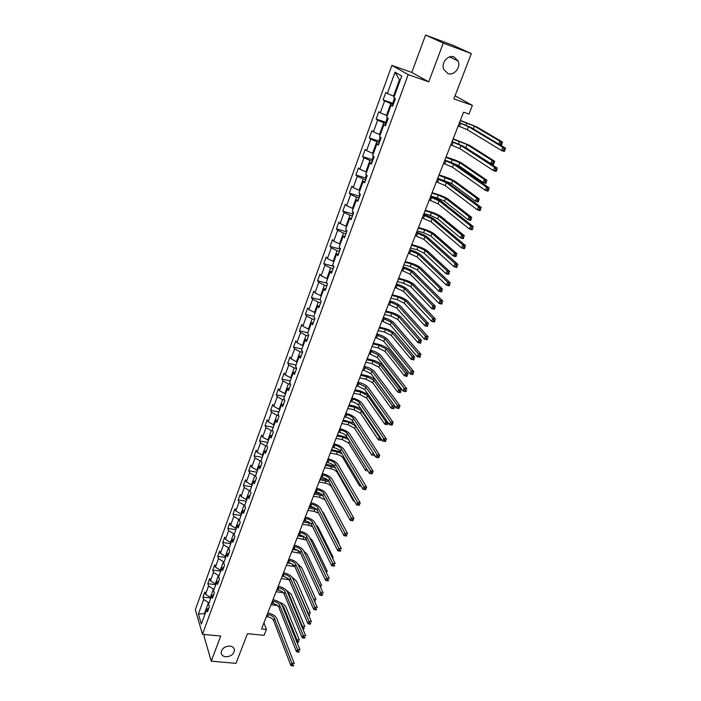 <?xml version="1.0" encoding="UTF-8"?>
<svg xmlns="http://www.w3.org/2000/svg" width="701" height="701" viewBox="0 0 701 701"><rect width="100%" height="100%" fill="white"/><g stroke="black" fill="none" stroke-linecap="round" stroke-linejoin="round"><path stroke-width="1.05" d="M229.867 646.068C232.618 646.445 234.152 647.768 234.467 650.029C233.906 654.27 231.006 656.522 225.783 656.784C223.006 656.408 221.455 655.076 221.148 652.771C221.753 648.539 224.653 646.296 229.867 646.068M454.117 56.991L458.156 61.031C461.083 67.454 453.915 76.085 447.825 73.517L443.689 69.32C440.885 62.906 448.07 54.389 454.117 56.991M204.648 634.501L204.017 636.21L211.273 661.192L236 663.339L247.444 633.686L264.111 635.343L266.424 629.454L263.953 622.786M391.885 65.377L195.342 609.695L202.458 634.282L408.21 74.595L391.885 65.377L411.794 72.44L428.732 81.851L443.269 43.129L425.568 35.05L411.794 72.44M425.568 35.05L452.82 45.241L471.335 53.6L453.854 98.894L472.404 105.387L455.054 95.774M443.269 43.129L471.335 53.6M208.863 607.969L206.699 609.432L207.435 611.859L209.345 606.645L208.6 604.227L211.658 595.859L212.421 598.251L214.348 592.976L213.586 590.592L216.679 582.128L217.459 584.494L219.413 579.166L218.624 576.809L221.753 568.248L222.55 570.579L224.53 565.19L223.724 562.859L226.887 554.211L227.711 556.515L229.709 551.056L228.876 548.769L232.084 540.007L232.916 542.285L234.94 536.773L234.09 534.512L237.332 525.654L238.191 527.897L240.233 522.315L239.365 520.089L242.634 511.134L243.519 513.342L245.587 507.699L244.693 505.509L248.005 496.448L248.916 498.621L251.002 492.917L250.091 490.753L253.438 481.596L254.367 483.734L256.478 477.959L255.541 475.83L258.932 466.568L259.887 468.662L262.025 462.826L261.061 460.741L264.496 451.365L265.469 453.424L267.633 447.518L266.652 445.468L270.113 435.987L271.112 438.002L273.302 432.026L272.295 430.02L275.808 420.425L276.834 422.405L279.051 416.35L278.008 414.387L281.565 404.679L282.617 406.615L284.86 400.49L283.8 398.571L287.392 388.74L288.462 390.641L290.731 384.446L289.653 382.562L293.29 372.617L294.385 374.474L296.689 368.2L295.568 366.36L299.257 356.292L300.378 358.106L302.709 351.762L301.57 349.965L305.294 339.775L306.451 341.545L308.808 335.113L307.634 333.369L311.41 323.056L312.593 324.773L314.977 318.272L313.776 316.572L317.597 306.127L318.806 307.8L321.224 301.211L319.998 299.564L323.862 288.996L325.106 290.617L327.551 283.949L326.289 282.345L330.206 271.646L331.477 273.215L333.948 266.459L332.668 264.917L336.629 254.077L337.935 255.593L340.432 248.759L339.118 247.26L343.131 236.29L344.471 237.753L347.004 230.831L345.654 229.385L349.72 218.274L351.087 219.685L353.654 212.675L352.27 211.29L356.388 200.03L357.79 201.38L360.393 194.282L358.973 192.95L363.144 181.55L364.581 182.847L367.21 175.653L365.764 174.383L369.988 162.834L371.46 164.069L374.124 156.779L372.643 155.569L376.919 143.88L378.426 145.046L381.125 137.668L379.609 136.52L383.946 124.664L385.489 125.777L388.223 118.294L386.672 117.216L391.062 105.203L392.639 106.245L395.417 98.666L393.822 97.649L401.726 76.041L395.049 72.194L399.447 79.826L393.498 96.116L394.286 96.388M206.699 609.432L201.345 624.065L198.409 613.988L203.676 599.486L202.957 597.129L210.87 598.023M395.049 72.194L387.32 93.505L385.787 92.523L383.096 99.945L384.612 100.953L380.319 112.791L378.82 111.748L376.165 119.082L377.646 120.143L373.405 131.832L371.942 130.728L369.322 137.966L370.768 139.096L366.579 150.636L365.151 149.471L362.566 156.612L363.977 157.804L359.841 169.195L358.448 167.968L355.898 175.022L357.273 176.266L353.19 187.517L351.832 186.238L349.308 193.204L350.658 194.51L346.627 205.621L345.295 204.28L342.798 211.159L344.121 212.517L340.143 223.488L338.837 222.103L336.375 228.894L337.663 230.305L333.729 241.144L332.458 239.698L330.031 246.41L331.293 247.874L327.402 258.573L326.167 257.083L323.766 263.707L324.992 265.223L321.154 275.791L319.945 274.249L317.571 280.794L318.771 282.363L314.977 292.808L313.794 291.213L311.454 297.68L312.628 299.292L308.878 309.614L307.73 307.967L305.408 314.363L306.556 316.02L302.858 326.219L301.728 324.528L299.441 330.846L300.554 332.546L296.9 342.623L295.796 340.888L293.535 347.126L294.63 348.879L291.02 358.833L289.942 357.054L287.708 363.223L288.768 365.019L285.202 374.851L284.15 373.037L281.942 379.127L282.985 380.967L279.454 390.685L278.428 388.827L276.247 394.847L277.263 396.722L273.776 406.335L272.777 404.433L270.621 410.383L271.611 412.302L268.168 421.8L267.186 419.855L265.057 425.744L266.021 427.698L262.612 437.091L261.666 435.111L259.554 440.929L260.5 442.918L257.127 452.198L256.198 450.182L254.112 455.939L255.033 457.963L251.703 467.138L250.8 465.087L248.741 470.774L249.635 472.842L246.349 481.911L245.464 479.826L243.422 485.451L244.298 487.554L241.048 496.518L240.18 494.398L238.165 499.953L239.023 502.091L235.799 510.959L234.958 508.803L232.969 514.306L233.801 516.471L230.62 525.242L229.797 523.051L227.825 528.493L228.64 530.692L225.494 539.367L224.697 537.141L222.743 542.521L223.54 544.756L220.421 553.334L219.641 551.082L217.722 556.401L218.493 558.662L215.409 567.144L214.655 564.866L212.745 570.123L213.498 572.419L210.449 580.814L209.713 578.5L207.829 583.705L208.556 586.027L205.542 594.325L204.823 591.986L202.957 597.129M472.404 105.387L468.995 114.061L463.58 112.186L261.543 628.955L266.424 629.454M211.08 597.445L210.37 597.366L213.411 589.059L214.12 589.138M213.823 594.422L211.658 595.859M205.542 594.325L210.37 597.366M208.556 586.027L213.411 589.059M216.022 583.924L215.312 583.837L218.379 575.442L219.089 575.53M218.835 580.735L216.679 582.128M210.449 580.814L215.312 583.837M213.498 572.419L218.379 575.442M221.017 570.255L220.307 570.167L223.409 561.685L224.127 561.773M223.908 566.89L221.753 568.248M215.409 567.144L220.307 570.167M218.493 558.662L223.409 561.685M226.072 556.436L225.363 556.349L228.491 547.761L229.209 547.858M229.034 552.896L226.887 554.211M220.421 553.334L225.363 556.349M223.54 544.756L228.491 547.761M231.181 542.469L230.463 542.372L233.635 533.698L234.353 533.794M234.222 538.736L232.084 540.007M225.494 539.367L230.463 542.372M228.64 530.692L233.635 533.698M236.342 528.344L235.624 528.239L238.831 519.467L239.549 519.572M239.462 524.427L237.332 525.654M230.62 525.242L235.624 528.239M233.801 516.471L238.831 519.467M241.565 514.061L240.846 513.947L244.088 505.079L244.815 505.184M244.763 509.951L242.634 511.134M235.799 510.959L240.846 513.947M239.023 502.091L244.088 505.079M246.848 499.611L246.13 499.498L249.407 490.525L250.134 490.639M250.126 495.309L248.005 496.448M241.048 496.518L246.13 499.498M244.298 487.554L249.407 490.525M252.194 485.004L251.466 484.882L254.778 475.813L255.593 475.944M255.55 480.5L253.438 481.596M246.349 481.911L251.466 484.882M249.635 472.842L254.778 475.813M257.591 470.222L256.864 470.108L260.22 460.925L261.228 461.1M261.035 465.517L258.932 466.568M251.703 467.138L256.864 470.108M255.033 457.963L260.22 460.925M263.059 455.282L262.332 455.151L265.723 445.862L266.941 446.081M266.59 450.366L264.496 451.365M257.127 452.198L262.332 455.151M260.5 442.918L265.723 445.862M268.588 440.158L267.852 440.026L271.287 430.633L272.742 430.905M272.207 435.032L270.113 435.987M262.612 437.091L267.852 440.026M266.021 427.698L271.287 430.633M274.179 424.867L273.443 424.727L276.913 415.229L278.63 415.553M277.885 419.522L275.808 420.425M268.168 421.8L273.443 424.727M271.611 412.302L276.913 415.229M279.839 409.393L279.094 409.253L282.608 399.64L284.606 400.034M283.633 403.829L281.565 404.679M273.776 406.335L279.094 409.253M277.263 396.722L282.608 399.64M285.561 393.743L284.816 393.594L288.374 383.868L290.678 384.341M289.452 387.942L287.392 388.74M279.454 390.685L284.816 393.594M282.985 380.967L288.374 383.868M291.353 377.9L290.608 377.751L294.201 367.902L296.602 368.419M295.34 371.872L293.29 372.617M285.202 374.851L290.608 377.751M288.768 365.019L294.201 367.902M297.215 361.874L296.462 361.716L300.107 351.753L302.517 352.288M301.299 355.609L299.257 356.292M291.02 358.833L296.462 361.716M294.63 348.879L300.107 351.753M303.139 345.654L302.394 345.488L306.074 335.411L308.493 335.963M307.327 339.144L305.294 339.775M296.9 342.623L302.394 345.488M300.554 332.546L306.074 335.411M309.141 329.242L308.387 329.067L312.12 318.867L314.547 319.437M313.435 322.486L311.41 323.056M302.858 326.219L308.387 329.067M306.556 316.02L312.12 318.867M315.213 312.628L314.46 312.453L318.236 302.122L320.672 302.718M319.612 305.618L317.597 306.127M308.878 309.614L314.46 312.453M312.628 299.292L318.236 302.122M321.365 295.813L320.611 295.629L324.432 285.176L326.868 285.789M325.86 288.54L323.862 288.996M314.977 292.808L320.611 295.629M318.771 282.363L324.432 285.176M327.586 278.796L326.832 278.604L330.697 268.019L333.15 268.658M332.195 271.261L330.206 271.646M321.154 275.791L326.832 278.604M324.992 265.223L330.697 268.019M333.886 261.569L333.124 261.368L337.041 250.651L339.503 251.309M338.609 253.753L336.629 254.077M327.402 258.573L333.124 261.368M331.293 247.874L337.041 250.651M340.265 244.123L339.503 243.913L343.464 233.074L345.935 233.748M345.094 236.035L343.131 236.29M333.729 241.144L339.503 243.913M337.663 230.305L343.464 233.074M346.723 226.458L345.952 226.248L349.965 215.268L352.445 215.969M351.674 218.09L349.72 218.274M340.143 223.488L345.952 226.248M344.121 212.517L349.965 215.268M353.26 208.583L352.489 208.355L356.555 197.235L359.043 197.962M358.325 199.916L356.388 200.03M346.627 205.621L352.489 208.355M350.658 194.51L356.555 197.235M359.885 190.47L359.114 190.243L363.223 178.983L365.72 179.728M365.072 181.506L363.144 181.55M353.19 187.517L359.114 190.243M357.273 176.266L363.223 178.983M366.588 172.131L365.817 171.894L369.979 160.485L372.485 161.265M371.898 162.869L369.988 162.834M359.841 169.195L365.817 171.894M363.977 157.804L369.979 160.485M373.379 153.554L372.599 153.317L376.823 141.76L379.337 142.566M378.812 143.977L376.919 143.88M366.579 150.636L372.599 153.317M370.768 139.096L376.823 141.76M380.257 134.741L379.478 134.496L383.754 122.789L386.277 123.621M385.822 124.848L383.946 124.664M373.405 131.832L379.478 134.496M377.646 120.143L383.754 122.789M387.224 115.691L386.444 115.428L390.772 103.573L393.305 104.431M392.919 105.465L391.062 105.203M380.319 112.791L386.444 115.428M384.612 100.953L390.772 103.573M387.32 93.505L393.498 96.116M428.732 81.851L408.21 74.595M211.273 661.192L220.701 636.07L202.458 634.282M400.183 80.256L399.447 79.826M205.13 613.708L204.429 613.638L204.762 614.733M209.196 602.606L208.486 602.527L204.429 613.638L198.409 613.988M203.676 599.486L208.486 602.527M383.096 99.945L393.638 103.52M376.165 119.082L386.654 122.587M369.322 137.966L379.653 141.269M362.566 156.612L372.801 159.793M355.898 175.022L366.036 178.089M349.308 193.204L359.359 196.157M342.798 211.159L352.769 214.007M336.375 228.894L346.268 231.628M330.031 246.41L339.845 249.039M323.766 263.707L333.501 266.24M317.571 280.794L326.929 283.16M311.454 297.68L320.182 299.818M305.408 314.363L313.855 316.361M299.441 330.846L307.853 332.773M293.535 347.126L301.921 348.993M287.708 363.223L296.067 365.019M281.942 379.127L290.275 380.853M276.247 394.847L284.545 396.512M270.621 410.383L278.893 411.986M265.057 425.744L273.294 427.286M259.554 440.929L267.764 442.41M254.112 455.939L262.305 457.359M248.741 470.774L256.899 472.141M243.422 485.451L251.554 486.757M238.165 499.953L246.27 501.206M232.969 514.306L241.039 515.498M227.825 528.493L235.878 529.632M222.743 542.521L230.76 543.608M217.722 556.401L225.704 557.435M212.745 570.123L220.71 571.113M207.829 583.705L215.759 584.643M458.2 125.952L467.278 129.685L501.513 150.513L502.836 147.28L505.658 148.226L471.151 127.547L459.497 122.622M459.392 122.903L468.478 126.644L502.836 147.28L504.028 148.98L503.502 150.277L504.624 150.654L505.158 149.357L504.028 148.98M505.158 149.357L504.326 151.46L501.513 150.513L503.502 150.277M504.326 151.46L504.624 150.654M394.505 98.087L393.208 101.636L393.664 103.45M498.779 144.108L499.944 141.251L502.643 142.163L477.013 127.004L460.364 120.406M460.259 120.677L474.419 126.119L499.944 141.251L501.075 142.873L500.575 144.117L501.653 144.476L502.161 143.241L501.075 142.873M502.161 143.241L501.373 145.256L499.839 144.739M501.373 145.256L501.653 144.476M499.103 144.301L500.575 144.117M450.822 144.818L459.83 148.568L493.329 170.536L494.634 167.346L497.438 168.258L463.685 146.439L452.127 141.471M451.996 141.804L461.013 145.554L494.634 167.346L495.809 169.055L495.283 170.325L496.404 170.694L496.93 169.414L495.809 169.055M496.93 169.414L496.133 171.447L493.329 170.536L495.283 170.325M496.133 171.447L496.404 170.694M443.54 163.438L452.469 167.206L485.25 190.295L486.529 187.141L489.333 188.026L456.307 165.085C453.678 163.438 449.867 161.765 444.855 160.073M444.697 160.468L453.643 164.236L486.529 187.141L487.694 188.849L487.177 190.111L488.299 190.462L488.816 189.2L487.694 188.849M488.816 189.2L488.045 191.163L485.25 190.295L487.177 190.111M488.045 191.163L488.299 190.462M387.338 117.68L386.216 120.747L386.593 122.509L388.152 118.241M462.704 145.869L490.858 163.552L492.102 160.494L494.792 161.379L469.705 145.405L453.17 138.816M453.039 139.14L467.111 144.546L492.102 160.494L493.232 162.124L492.733 163.342L493.802 163.701L494.301 162.474L493.232 162.124M494.301 162.474L493.548 164.428L490.858 163.552L492.733 163.342M493.548 164.428L493.802 163.701M380.266 137.01L379.311 139.613L379.732 141.471M449.832 161.905L458.752 165.629L483.138 182.514L484.365 179.491L487.046 180.341L462.485 163.57C459.874 161.957 456.123 160.319 451.234 158.671L446.055 156.998M445.915 157.374L459.9 162.737L484.365 179.491L485.478 181.121L484.987 182.33L486.065 182.663L486.555 181.454L485.478 181.121M486.555 181.454L485.819 183.355L483.138 182.514L484.987 182.33M485.819 183.355L486.065 182.663M436.355 181.831L445.214 185.607L477.276 209.774L478.546 206.672L481.333 207.522L449.026 183.496C446.449 181.787 442.664 180.096 437.669 178.448M437.494 178.895L446.371 182.672L478.546 206.672L479.694 208.372L479.186 209.617L480.299 209.958L480.816 208.714L479.694 208.372M480.816 208.714L480.062 210.624L477.276 209.774L479.186 209.617M480.062 210.624L480.299 209.958M429.249 199.987L438.046 203.772L469.416 228.999L470.669 225.932L473.447 226.756L441.832 201.678C439.299 199.899 435.549 198.199 430.58 196.595M430.379 197.095L439.185 200.88L470.669 225.932L471.799 227.641L471.3 228.868L472.413 229.192L472.912 227.965L471.799 227.641M472.912 227.965L472.194 229.814L469.416 228.999L471.3 228.868M472.194 229.814L472.413 229.192M422.239 217.923L430.966 221.718L461.652 247.961L462.888 244.947L465.666 245.736L434.725 219.632C432.245 217.792 428.521 216.083 423.57 214.515M423.36 215.058L432.096 218.861L462.888 244.947L464.018 246.647L463.519 247.856L464.632 248.172L465.122 246.962L464.018 246.647M465.122 246.962L464.421 248.75L461.652 247.961L463.519 247.856M464.421 248.75L464.632 248.172M373.282 156.095L372.494 158.242L372.906 160.117M437.748 178.247L451.646 183.566L475.515 201.222L476.733 198.243L479.405 199.066L455.352 181.506C452.785 179.833 449.069 178.185 444.197 176.573L439.036 174.961M438.87 175.381L452.776 180.7L476.733 198.243L477.837 199.864L477.346 201.064L478.415 201.389L478.906 200.197L477.837 199.864M478.906 200.197L478.187 202.037L475.515 201.222L477.346 201.064M478.187 202.037L478.415 201.389M366.386 174.935L365.764 176.634L366.159 178.527M430.808 196.008L437.249 197.954L444.618 201.275L467.996 219.693L469.197 216.749L471.861 217.547L448.307 199.233C445.792 197.489 442.103 195.842 437.249 194.265L432.105 192.696M431.912 193.178L438.353 195.132L445.74 198.453L469.197 216.749L470.283 218.379L469.801 219.553L470.87 219.869L471.352 218.694L470.283 218.379M471.352 218.694L470.66 220.482L467.996 219.693L469.801 219.553M470.66 220.482L470.87 219.869M359.587 193.529L359.499 196.709M423.956 213.542L430.37 215.426L437.678 218.773L460.575 237.928L461.757 235.019L464.412 235.79L441.35 216.74C438.87 214.944 435.216 213.27 430.379 211.737L425.253 210.221M425.043 210.747L431.465 212.64L438.791 215.987L461.757 235.019L462.835 236.649L462.362 237.814L463.422 238.121L463.896 236.956L462.835 236.649M463.896 236.956L463.23 238.69L460.575 237.928L462.362 237.814M463.23 238.69L463.422 238.121M415.316 235.632L423.974 239.444L453.994 266.678L455.221 263.699L457.981 264.461L427.715 237.359C425.27 235.457 421.59 233.74 416.657 232.206M416.42 232.811L425.086 236.614L455.221 263.699L456.333 265.407L455.843 266.599L456.947 266.906L457.438 265.714L456.333 265.407M457.438 265.714L456.763 267.44L453.994 266.678L455.843 266.599M456.763 267.44L456.947 266.906M352.866 211.886L352.927 214.664M417.183 230.866L423.579 232.697L430.826 236.062L453.24 255.926L454.406 253.061L457.061 253.806L434.471 234.038C432.044 232.18 428.416 230.498 423.597 228.999L418.479 227.536M418.26 228.105L424.657 229.946L431.921 233.302L454.406 253.061L455.475 254.691L455.01 255.839L456.071 256.137L456.535 254.989L455.475 254.691M456.535 254.989L455.887 256.671L453.24 255.926L455.01 255.839M455.887 256.671L456.071 256.137M408.481 253.122L417.069 256.943L446.441 285.149L447.65 282.205L450.401 282.941L420.784 254.875C418.392 252.912 414.738 251.177 409.822 249.687M409.568 250.336L418.173 254.148L447.65 282.205L448.745 283.914L448.263 285.097L449.367 285.386L449.849 284.212L448.745 283.914M449.849 284.212L449.192 285.877L446.441 285.149L448.263 285.097M449.192 285.877L449.367 285.386M346.233 230.007L346.425 232.399M410.488 247.979L416.867 249.749L424.052 253.14L446.002 273.705L447.159 270.866L449.797 271.585L427.68 251.124C425.288 249.205 421.695 247.514 416.893 246.06L411.794 244.631M411.557 245.254L417.936 247.032L425.139 250.415L447.159 270.866L448.211 272.505L447.746 273.635L448.806 273.925L449.271 272.785L448.211 272.505M449.271 272.785L448.64 274.415L446.002 273.705L447.746 273.635M448.64 274.415L448.806 273.925M401.726 270.402L410.251 274.231L438.984 303.375L440.175 300.475L442.918 301.185L413.949 272.172C411.592 270.148 407.964 268.404 403.075 266.95M402.803 267.642L411.338 271.471L440.175 300.475L441.262 302.184L440.789 303.349L441.884 303.629L442.357 302.464L441.262 302.184M442.357 302.464L441.726 304.085L438.984 303.375L440.789 303.349M441.726 304.085L441.884 303.629M339.687 247.909L340.011 249.906M403.872 264.89L410.234 266.608L417.367 270.008L438.852 291.257L439.991 288.462L442.629 289.154L420.968 268.001C418.62 266.029 415.053 264.338 410.269 262.91L405.187 261.534M404.933 262.2L411.294 263.918L418.436 267.318L439.991 288.462L441.034 290.091L440.579 291.213L441.63 291.485L442.094 290.363L441.034 290.091M442.094 290.363L441.49 291.949L438.852 291.257L440.579 291.213M441.49 291.949L441.63 291.485M395.049 287.471L403.513 291.309L431.623 321.373L432.797 318.508L435.54 319.183L407.185 289.259C404.871 287.173 401.279 285.43 396.407 284.01M396.118 284.746L404.582 288.584L432.797 318.508L433.875 320.217L433.402 321.365L434.497 321.628L434.97 320.488L433.875 320.217M434.97 320.488L434.357 322.048L431.623 321.373L433.402 321.365M333.439 265.845L333.676 267.204M397.344 281.609L403.68 283.257L410.76 286.683L431.798 308.589L432.92 305.829L435.549 306.495L414.344 284.685C412.03 282.661 408.49 280.952 403.723 279.568L398.659 278.236M398.387 278.937L404.722 280.602L411.811 284.028L432.92 305.829L433.954 307.459L433.498 308.563L434.55 308.834L435.006 307.73L433.954 307.459M435.006 307.73L434.418 309.255L431.798 308.589L433.498 308.563M388.459 304.33L396.854 308.177L424.359 339.135L425.516 336.305L428.25 336.953L400.508 306.135C398.238 303.997 394.672 302.245 389.817 300.852M389.511 301.64L397.914 305.487L425.516 336.305L426.585 338.013L426.12 339.144L427.216 339.407L427.68 338.268L426.585 338.013M427.68 338.268L427.084 339.783L424.359 339.135L426.12 339.144M327.288 283.616L327.42 284.299M390.886 298.118L397.204 299.713L404.223 303.156L424.824 325.711L425.936 322.986L428.548 323.625L407.789 301.167C405.52 299.09 402.006 297.373 397.257 296.024L392.209 294.735M391.912 295.489L398.238 297.093L405.266 300.527L425.936 322.986L426.953 324.616L426.515 325.711L427.557 325.965L428.004 324.87L426.953 324.616M428.004 324.87L427.435 326.351L424.824 325.711L426.515 325.711M381.94 320.988L390.282 324.843L417.191 356.66L418.331 353.865L421.056 354.496L393.909 322.81C391.684 320.62 388.144 318.85 383.307 317.5M382.983 318.333L391.324 322.188L418.331 353.865L419.382 355.582L418.926 356.695L420.013 356.949L420.477 355.828L419.382 355.582M420.477 355.828L419.908 357.291L417.191 356.66L418.926 356.695M384.507 314.434L390.808 315.985L397.765 319.446L417.936 342.623L419.032 339.924L421.643 340.546L401.314 317.465C399.079 315.336 395.601 313.61 390.869 312.287L385.83 311.042M385.524 311.831L391.824 313.391L398.799 316.843L419.032 339.924L420.048 341.553L419.61 342.64L420.653 342.885L421.091 341.808L420.048 341.553M421.091 341.808L420.547 343.236L417.936 342.623L419.61 342.64M375.508 337.444L383.78 341.308L410.111 373.975L411.242 371.215L413.949 371.819L387.399 339.284C385.2 337.05 381.695 335.271 376.875 333.956M376.533 334.824L384.814 338.679L411.242 371.215L412.284 372.923L411.829 374.027L412.915 374.264L413.362 373.16L412.284 372.923M413.362 373.16L412.819 374.571L410.111 373.975L411.829 374.027M378.198 330.565L384.481 332.055L391.386 335.534L411.136 359.324L412.223 356.66L414.817 357.256L394.908 333.562C392.718 331.38 389.265 329.645 384.551 328.366L379.53 327.165M379.206 327.998L385.489 329.496L392.402 332.966L412.223 356.66L413.222 358.29L412.784 359.359L413.827 359.595L414.265 358.535L413.222 358.29M414.265 358.535L413.73 359.92L411.136 359.324L412.784 359.359M369.147 353.707L377.366 357.58L403.119 391.062L404.232 388.336L406.93 388.915L380.958 355.565C378.803 353.278 375.324 351.49 370.522 350.202M370.163 351.113L378.382 354.986L404.232 388.336L405.266 390.045L404.819 391.14L405.897 391.368L406.343 390.282L405.266 390.045M406.343 390.282L405.818 391.64L403.119 391.062L404.819 391.14M371.968 346.504L378.225 347.95L385.077 351.438L404.416 375.824L405.485 373.195L408.078 373.764L388.582 349.475C386.426 347.249 383 345.505 378.303 344.252L373.3 343.096M372.958 343.963L379.223 345.409L386.085 348.905L405.485 373.195L406.475 374.825L406.045 375.876L407.088 376.104L407.518 375.053L406.475 374.825M407.518 375.053L407.009 376.393L404.416 375.824L406.045 375.876M362.864 369.786L371.022 373.659L396.214 407.938L397.318 405.248L400.008 405.8L374.588 371.653C372.476 369.313 369.024 367.517 364.24 366.272M363.872 367.219L372.029 371.092L397.318 405.248L398.334 406.957L397.896 408.035L398.974 408.254L399.412 407.176L398.334 406.957M399.412 407.176L400.008 405.8L398.904 408.49L396.214 407.938L397.896 408.035M365.808 362.268L372.047 363.653L378.847 367.158L397.774 392.122L398.834 389.528L401.419 390.08L382.334 365.212C380.214 362.934 376.814 361.181 372.135 359.955L367.149 358.842M366.789 359.753L373.037 361.146L379.846 364.651L398.834 389.528L399.815 391.158L399.395 392.201L400.429 392.42L400.849 391.377L399.815 391.158M400.849 391.377L400.359 392.674L397.774 392.122L399.395 392.201M356.66 385.664L364.748 389.546L389.397 424.604L390.483 421.949L393.173 422.475L368.305 387.557C366.22 385.164 362.803 383.359 358.036 382.141M357.65 383.132L365.747 387.013L390.483 421.949L391.5 423.649L391.062 424.718L392.131 424.929L392.569 423.868L391.5 423.649M392.569 423.868L393.173 422.475L392.078 425.13L389.397 424.604L391.062 424.718M359.718 377.839L365.94 379.18L372.687 382.702L391.219 408.227L392.262 405.66L394.838 406.194L376.148 380.757C374.071 378.435 370.698 376.682 366.036 375.482L361.059 374.404M360.691 375.359L366.912 376.7L373.668 380.222L392.262 405.66L393.235 407.29L392.814 408.324L393.848 408.534L394.269 407.5L393.235 407.29M394.269 407.5L394.838 406.194L393.796 408.753L391.219 408.227L392.814 408.324M350.518 401.366L351.709 401.612C354.899 402.392 357.186 403.61 358.553 405.248L382.667 441.06L383.736 438.44L386.417 438.949L362.084 403.268C360.042 400.832 356.643 399.018 351.902 397.835M351.499 398.86L352.691 399.106C355.88 399.894 358.167 401.103 359.543 402.742L383.736 438.44L384.744 440.14L384.306 441.192L385.384 441.393L385.813 440.351L384.744 440.14M385.813 440.351L386.417 438.949L385.34 441.569L382.667 441.06L384.306 441.192M368.095 394.304L359.999 390.834L355.039 389.8M354.653 390.781L360.866 392.078L367.569 395.618L385.769 421.608L387.539 421.958M353.698 393.235L359.902 394.532L366.597 398.063L384.735 424.14L385.769 421.608L386.733 423.238L386.321 424.254L387.346 424.455L387.767 423.439L386.733 423.238M388.082 422.738L387.303 424.648L384.735 424.14L386.321 424.254M387.767 423.439L388.074 422.721M344.454 416.876L345.646 417.113C348.818 417.875 351.078 419.093 352.428 420.775L376.016 457.315L377.077 454.721L379.74 455.212L355.942 418.795C353.935 416.315 350.561 414.493 345.838 413.336M345.418 414.405L346.609 414.641C349.79 415.404 352.051 416.631 353.409 418.295L377.077 454.721L378.067 456.43L377.646 457.464L378.706 457.657L379.136 456.623L378.067 456.43M379.136 456.623L379.74 455.212L378.68 457.797L376.016 457.315L377.646 457.464M360.849 408.657L354.04 406.01L349.089 405.012M348.695 406.037L354.881 407.281L361.532 410.839L379.355 437.363L380.292 437.538M347.749 408.464L353.926 409.708L360.568 413.257L378.338 439.869L379.355 437.363L380.31 438.992L379.898 439.991L380.923 440.184L381.335 439.185L380.31 438.992M381.388 439.159L380.897 440.351L378.338 439.869L379.898 439.991M338.46 432.219L339.643 432.438C342.807 433.183 345.05 434.41 346.373 436.11L369.453 473.368L370.496 470.809L373.151 471.274L349.869 434.147C347.898 431.623 344.55 429.792 339.845 428.67M339.415 429.774L340.598 429.993C343.77 430.747 346.014 431.965 347.345 433.665L370.496 470.809L371.477 472.518L371.057 473.543L372.117 473.727L372.538 472.702L371.477 472.518M372.538 472.702L373.151 471.274L372.108 473.832L369.453 473.368L371.057 473.543M353.926 423.097L343.21 420.057M342.798 421.117L348.967 422.317L355.565 425.884L373.212 452.96M341.86 423.518L348.02 424.71L354.618 428.276L372.012 455.405L373.02 452.925L373.957 454.555L373.554 455.545L374.737 455.335M374.763 455.37L374.562 455.869L373.554 455.545M332.528 447.378L333.711 447.597C336.866 448.316 339.091 449.543 340.397 451.278L362.96 489.228L363.994 486.704L366.649 487.142L343.867 449.323C341.93 446.756 338.609 444.916 333.921 443.821M333.474 444.96L334.657 445.179C337.812 445.906 340.046 447.133 341.352 448.859L364.967 488.404L364.555 489.421L365.615 489.596L366.027 488.579L364.967 488.404M366.027 488.579L366.649 487.142L365.607 489.675L362.96 489.228L364.555 489.421M347.232 437.494L337.391 434.935M336.971 436.022L343.113 437.179L348.493 439.536M336.042 438.397L342.184 439.545L348.73 443.128L365.756 470.765L366.579 468.732M367.543 470.292L367.289 470.923L368.016 471.046M368.086 471.168L367.289 470.923M326.666 462.362L327.849 462.572C330.986 463.273 333.203 464.509 334.482 466.27L356.555 504.895L357.571 502.398L360.218 502.827L337.935 464.325C336.024 461.714 332.738 459.874 328.059 458.805M327.604 459.979L328.787 460.18C331.923 460.89 334.14 462.125 335.42 463.878L358.535 504.098L358.123 505.097L359.184 505.272L359.595 504.273L358.535 504.098M359.595 504.273L360.218 502.827L359.192 505.316L356.555 504.895L358.123 505.097M340.712 451.821L331.643 449.648M331.205 450.769L337.33 451.882L341.773 453.591M330.285 453.118L336.41 454.222C339.468 454.914 341.632 456.114 342.903 457.814L359.569 485.942L360.156 484.514M361.094 486.091L359.569 485.942L361.164 486.205M320.874 477.179L322.048 477.381C325.176 478.064 327.376 479.3 328.629 481.096L350.22 520.379L351.227 517.908L353.865 518.311L332.072 479.151C330.197 476.496 326.929 474.656 322.276 473.613M321.803 474.822L322.977 475.024C326.105 475.707 328.305 476.943 329.566 478.73L352.182 519.607L351.779 520.598L352.831 520.755L353.234 519.774L352.182 519.607M353.234 519.774L353.865 518.311L352.848 520.773L350.22 520.379L351.779 520.598M334.333 466.042L325.956 464.193M325.501 465.35L335.288 467.69M324.598 467.663L330.706 468.724C333.755 469.407 335.902 470.608 337.146 472.334L353.462 500.943L353.812 500.093M354.382 501.092L353.462 500.943L354.355 501.057M315.152 491.83L316.317 492.023C319.437 492.689 321.61 493.933 322.846 495.747L343.963 535.669L344.962 533.233L347.591 533.619L326.272 493.819C324.423 491.121 321.189 489.272 316.545 488.255M316.063 489.5L317.238 489.692C320.357 490.358 322.53 491.594 323.774 493.408L345.908 534.933L345.505 535.906L346.557 536.063L346.951 535.082L345.908 534.933M346.951 535.082L346.557 536.063M343.963 535.669L345.505 535.906M327.788 480.054L320.331 478.573M319.866 479.764L328.988 481.745M318.973 482.06L325.054 483.077C328.094 483.734 330.224 484.943 331.45 486.696L347.538 515.489M309.483 506.324L310.648 506.499C313.759 507.147 315.914 508.391 317.132 510.24L337.786 550.776L338.767 548.375L341.387 548.734L320.532 508.313C318.718 505.579 315.503 503.721 310.885 502.74M310.385 504.01L311.559 504.194C314.661 504.843 316.826 506.087 318.044 507.927L339.705 550.066L339.31 551.03L340.353 551.179L340.747 550.215L339.705 550.066M340.747 550.215L340.353 551.179M337.786 550.776L339.31 551.03M320.997 493.881L314.767 492.803M314.293 494.021L322.828 495.712M313.408 496.299L319.472 497.272L325.054 499.909M344.822 528.449L328.681 498.315M303.884 520.65L305.049 520.817C308.142 521.448 310.289 522.701 311.481 524.567L331.678 565.716L332.651 563.332L335.253 563.683L314.863 522.648C313.084 519.879 309.895 518.021 305.285 517.058M304.777 518.363L305.943 518.538C309.036 519.169 311.183 520.414 312.383 522.28L333.571 565.032L333.185 565.979L334.228 566.119L334.614 565.164L333.571 565.032M334.614 565.164L334.228 566.119M331.678 565.716L333.185 565.979M314.083 507.629L309.264 506.876M308.782 508.129L316.642 509.522M307.897 510.372L313.952 511.309L318.666 513.246M338.364 542.881L339.004 542.968L323.555 513.079L322.039 511.231M338.732 543.59L339.004 542.968L338.741 543.608M298.346 534.81L299.502 534.977C302.587 535.59 304.716 536.843 305.89 538.736L325.641 580.472L326.605 578.115L329.198 578.448L309.255 536.826C307.502 534.022 304.339 532.155 299.748 531.218M299.231 532.55L300.387 532.716C303.472 533.33 305.601 534.583 306.784 536.475L327.516 579.815L327.13 580.752L328.173 580.884L328.559 579.946L327.516 579.815M328.559 579.946L328.173 580.884M325.641 580.472L327.13 580.752M306.819 521.246L303.822 520.799M303.323 522.079L310.341 523.183M302.455 524.304L308.484 525.198L312.515 526.679M332.011 557.146L333.15 557.304L318.026 526.977L315.783 524.488M332.651 558.443L333.15 557.304L332.668 558.478M292.869 548.822L294.026 548.979C297.093 549.575 299.204 550.828 300.361 552.747L319.674 595.053L320.629 592.731L323.214 593.037L303.708 550.846C301.991 548.007 298.845 546.132 294.271 545.22M293.745 546.587L294.902 546.745C297.969 547.341 300.089 548.594 301.246 550.513L321.531 594.422L321.146 595.351L322.188 595.473L322.565 594.544L321.531 594.422M322.565 594.544L322.188 595.473M319.674 595.053L321.146 595.351M297.925 535.879L304.024 536.747M297.066 538.079L306.53 540.077M325.763 571.271L327.358 571.481L312.567 540.734L309.702 537.763M287.454 562.675L288.602 562.833C291.66 563.402 293.763 564.664 294.893 566.601L313.776 609.467L314.714 607.171L317.299 607.46L298.223 564.717C296.532 561.834 293.412 559.959 288.856 559.074M288.313 560.467L289.469 560.616C292.527 561.203 294.63 562.456 295.769 564.393L315.616 608.862L315.24 609.782L316.274 609.896L316.65 608.976L315.616 608.862M316.65 608.976L316.274 609.896M313.776 609.467L315.24 609.782M292.589 549.531L297.688 550.232M291.739 551.705L300.659 553.404M320.725 587.648L321.014 586.93L320.348 586.851M319.612 585.247L321.636 585.493L307.152 554.342L303.77 550.977M321.014 586.93L320.743 587.692M283.765 576.608L283.239 576.529C286.288 577.089 288.374 578.351 289.487 580.314L307.949 623.715L308.878 621.445L311.446 621.726L292.799 578.43C291.134 575.521 288.041 573.637 283.502 572.778M282.95 574.198L284.098 574.338C287.147 574.908 289.233 576.169 290.345 578.123L309.763 623.136L309.395 624.048L310.42 624.153L310.797 623.25L309.763 623.136M310.797 623.25L310.42 624.153M307.949 623.715L309.395 624.048M287.314 563.034L291.187 563.543M286.472 565.19L294.911 566.645M314.705 601.651L315.354 600.801L314.32 600.792M313.557 599.075L315.976 599.355L301.807 567.801L297.872 564.068M315.354 600.801L314.994 601.686M314.363 600.687L313.803 599.627M276.79 589.944L277.938 590.076C280.978 590.619 283.038 591.881 284.133 593.87L302.184 637.805L303.104 635.553L305.671 635.816L287.428 591.995C285.798 589.05 282.722 587.166 278.201 586.334M277.64 587.78L278.788 587.911C281.82 588.463 283.887 589.725 284.992 591.705L303.989 637.244L303.621 638.147L304.646 638.243L305.014 637.349L303.989 637.244M305.014 637.349L304.646 638.243M302.184 637.805L303.621 638.147M281.259 578.527L289.171 579.745M293.333 579.674L307.914 612.788L310.377 613.068L296.514 581.12L291.844 576.958M307.765 613.165L308.536 614.97M308.685 615.312L309.395 615.39L309.754 614.514L308.764 614.409M309.754 614.514L309.395 615.39M271.55 603.351L272.689 603.482C275.721 604.008 277.771 605.27 278.84 607.276L296.488 651.728L297.399 649.503L299.958 649.748L282.126 605.419C280.514 602.439 277.465 600.547 272.961 599.741M272.382 601.213L273.53 601.344C276.553 601.87 278.612 603.14 279.69 605.138L298.275 651.194L297.907 652.079L298.933 652.175L299.292 651.29L298.275 651.194M299.292 651.29L298.933 652.175M296.488 651.728L297.907 652.079M276.098 591.723L283.353 592.695M287.576 592.345L288.9 594.019L302.385 626.361L304.847 626.624L291.274 594.299L285.684 589.681M302.07 627.158L302.385 626.361L303.235 627.973L302.876 628.841L303.866 628.946L304.216 628.078L303.235 627.973M304.216 628.078L303.866 628.946M266.362 616.617L267.502 616.74C270.516 617.248 272.549 618.519 273.609 620.543L290.862 665.494L291.756 663.295L294.306 663.523L276.869 618.694C275.291 615.68 272.26 613.787 267.773 612.998M267.195 614.497L268.325 614.628C271.348 615.136 273.381 616.407 274.441 618.431L292.624 664.986L292.264 665.862L293.281 665.95L293.64 665.074L292.624 664.986M293.64 665.074L293.281 665.95M290.862 665.494L292.264 665.862M270.989 604.788L277.508 605.541M281.933 605.007L283.73 607.075L296.926 639.785L299.371 640.031L286.087 607.338C285.018 605.129 282.81 603.456 279.462 602.308M296.435 640.994L296.926 639.785L297.759 641.397L297.408 642.256L298.389 642.353L298.74 641.494L297.759 641.397M298.74 641.494L298.389 642.353M296.891 642.125L297.408 642.256M460.645 123.332L459.453 126.373M468.478 126.644L467.278 129.685M395.338 98.622L393.603 103.38M466.778 122.903L465.92 125.067M474.419 126.119L473.333 128.853M453.249 142.224L452.075 145.221M461.013 145.554L459.83 148.568M445.95 160.871L444.784 163.841M453.643 164.236L452.469 167.206M459.541 141.295L458.515 143.889M467.111 144.546L465.955 147.473M381.064 137.615L379.679 141.392M452.39 159.46L451.251 162.352M459.9 162.737L458.752 165.629M438.738 179.281L437.59 182.216M446.371 182.672L445.214 185.607M431.623 197.472L430.493 200.363M439.185 200.88L438.046 203.772M424.596 215.426L423.474 218.283M432.096 218.861L430.966 221.718M374.062 156.726L372.844 160.038M445.328 177.406L444.206 180.262M452.776 180.7L451.646 183.566M367.149 175.592L366.106 178.448M438.353 195.132L437.249 197.954M445.74 198.453L444.618 201.275M360.323 194.221L359.447 196.622M431.465 212.64L430.37 215.426M438.791 215.987L437.678 218.773M417.656 233.161L416.552 235.983M425.086 236.614L423.974 239.444M353.593 212.605L352.866 214.576M424.657 229.946L423.579 232.697M431.921 233.302L430.826 236.062M410.795 250.669L409.708 253.455M418.173 254.148L417.069 256.943M346.942 230.76L346.373 232.303M417.936 247.032L416.867 249.749M425.139 250.415L424.052 253.14M404.021 267.975L402.944 270.726M411.338 271.471L410.251 274.231M340.379 248.689L339.959 249.819M411.294 263.918L410.234 266.608M418.436 267.318L417.367 270.008M397.336 285.062L396.267 287.787M404.582 288.584L403.513 291.309M333.895 266.389L333.632 267.116M404.722 280.602L403.68 283.257M411.811 284.028L410.76 286.683M390.729 301.947L389.677 304.637M397.914 305.487L396.854 308.177M398.238 297.093L397.204 299.713M405.266 300.527L404.223 303.156M384.192 318.631L383.158 321.277M391.324 322.188L390.282 324.843M391.824 313.391L390.808 315.985M398.799 316.843L397.765 319.446M377.743 335.104L376.717 337.733M384.814 338.679L383.78 341.308M385.489 329.496L384.481 332.055M392.402 332.966L391.386 335.534M371.372 351.394L370.356 353.987M378.382 354.986L377.366 357.58M379.223 345.409L378.225 347.95M386.085 348.905L385.077 351.438M365.072 367.482L364.064 370.049M372.029 371.092L371.022 373.659M373.037 361.146L372.047 363.653M379.846 364.651L378.847 367.158M358.842 383.386L357.852 385.918M365.747 387.013L364.748 389.546M366.912 376.7L365.94 379.18M373.668 380.222L372.687 382.702M352.691 399.106L351.709 401.612M359.543 402.742L358.553 405.248M360.866 392.078L359.902 394.532M367.569 395.618L366.597 398.063M346.609 414.641L345.646 417.113M353.409 418.295L352.428 420.775M354.881 407.281L353.926 409.708M361.532 410.839L360.568 413.257M340.598 429.993L339.643 432.438M347.345 433.665L346.373 436.11M348.967 422.317L348.02 424.71M355.565 425.884L354.618 428.276M334.657 445.179L333.711 447.597M341.352 448.859L340.397 451.278M343.113 437.179L342.184 439.545M349.51 441.166L348.73 443.128M328.787 460.18L327.849 462.572M335.42 463.878L334.482 466.27M337.33 451.882L336.41 454.222M343.455 456.43L342.903 457.814M322.977 475.024L322.048 477.381M329.566 478.73L328.629 481.096M331.617 466.41L330.706 468.724M337.47 471.51L337.146 472.334M317.238 489.692L316.317 492.023M323.774 493.408L322.846 495.747M325.956 480.79L325.054 483.077M311.559 504.194L310.648 506.499M318.044 507.927L317.132 510.24M320.366 495.002L319.472 497.272M305.943 518.538L305.049 520.817M312.383 522.28L311.481 524.567M314.828 509.066L313.952 511.309M300.387 532.716L299.502 534.977M306.784 536.475L305.89 538.736M309.36 522.981L308.484 525.198M294.902 546.745L294.026 548.979M301.246 550.513L300.361 552.747M303.945 536.738L303.077 538.929M289.469 560.616L288.602 562.833M295.769 564.393L294.893 566.601M298.451 550.697L297.732 552.519M284.098 574.338L283.239 576.529M290.345 578.123L289.487 580.314M293.009 564.542L292.448 565.961M278.788 587.911L277.938 590.076M284.992 591.705L284.133 593.87M287.62 578.229L287.208 579.263M273.53 601.344L272.689 603.482M279.69 605.138L278.84 607.276M282.293 591.767L282.03 592.433M288.9 594.019L288.593 594.79M268.325 614.628L267.502 616.74M274.441 618.431L273.609 620.543M283.73 607.075L283.265 608.24M234.467 650.029L233.906 648.285M458.156 61.031L449.586 56.921"/></g></svg>
